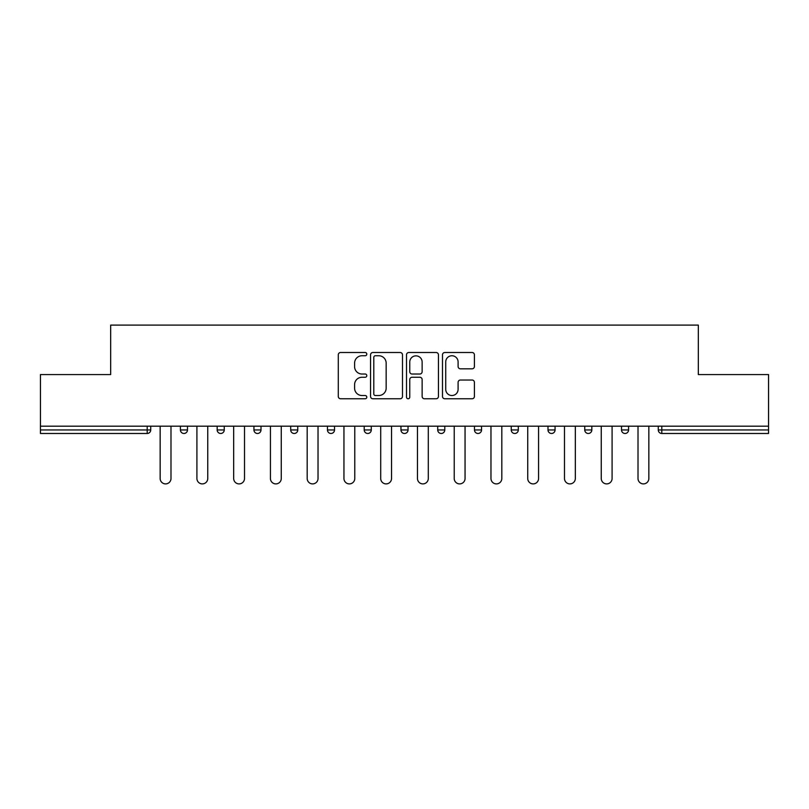 <?xml version="1.0" encoding="UTF-8"?>
<svg xmlns="http://www.w3.org/2000/svg" width="809" height="809" viewBox="0 0 809 809"><rect width="100%" height="100%" fill="white"/><g stroke="black" fill="none" stroke-linecap="round" stroke-linejoin="round"><path stroke-width="1.21" d="M366.801 354.13A1.618 1.618 0 0 0 365.183 352.502L340.609 352.502A2.316 2.316 0 0 0 338.293 354.817L338.293 396.45A2.316 2.316 0 0 0 340.609 398.766L365.183 398.766A1.618 1.618 0 0 0 366.801 397.148A1.618 1.618 0 0 0 365.183 395.53L361.997 395.53A7.402 7.402 0 0 1 354.595 388.128L354.595 384.659A7.402 7.402 0 0 1 361.997 377.257L365.183 377.257A1.618 1.618 0 0 0 366.801 375.639A1.618 1.618 0 0 0 365.183 374.021L361.997 374.021A7.402 7.402 0 0 1 354.595 366.619L354.595 363.15A7.402 7.402 0 0 1 361.997 355.748L365.183 355.748A1.618 1.618 0 0 0 366.801 354.13M472.092 368.813A2.316 2.316 0 0 0 474.408 366.497L474.408 354.817A2.316 2.316 0 0 0 472.092 352.502L444.798 352.502A2.316 2.316 0 0 0 442.493 354.817L442.493 396.45A2.316 2.316 0 0 0 444.798 398.766L472.092 398.766A2.316 2.316 0 0 0 474.408 396.45L474.408 382.344A2.316 2.316 0 0 0 472.092 380.028L460.412 380.028A2.316 2.316 0 0 0 458.096 382.344L458.096 389.341A6.189 6.189 0 0 1 451.918 395.53A6.189 6.189 0 0 1 445.729 389.341L445.729 361.926A6.189 6.189 0 0 1 451.918 355.748A6.189 6.189 0 0 1 458.096 361.926L458.096 366.497A2.316 2.316 0 0 0 460.412 368.813L472.092 368.813M40.45 426.181L40.45 374.577L110.671 374.577L110.671 325.097L698.329 325.097L698.329 374.577L768.55 374.577L768.55 426.181L40.45 426.181L40.45 429.953L147.187 429.953L147.187 426.181M402.478 354.817A2.316 2.316 0 0 0 400.162 352.502L372.868 352.502A2.316 2.316 0 0 0 370.562 354.817L370.562 396.45A2.316 2.316 0 0 0 372.868 398.766L400.162 398.766A2.316 2.316 0 0 0 402.478 396.45L402.478 354.817M408.838 352.502L436.132 352.502A2.316 2.316 0 0 1 438.438 354.817L438.438 396.45A2.316 2.316 0 0 1 436.132 398.766L424.452 398.766A2.316 2.316 0 0 1 422.136 396.45L422.136 379.563A2.316 2.316 0 0 0 419.82 377.257L412.074 377.257A2.316 2.316 0 0 0 409.758 379.563L409.758 397.148A1.618 1.618 0 0 1 408.141 398.766A1.618 1.618 0 0 1 406.522 397.148L406.522 354.817A2.316 2.316 0 0 1 408.838 352.502M147.187 433.482A3.539 3.539 0 0 0 150.727 429.953L147.187 429.953L147.187 433.482A3.539 3.539 0 0 0 150.727 429.953L150.727 426.181L150.727 429.953A3.539 3.539 0 0 1 147.187 433.482L40.45 433.482L40.45 429.953M768.55 426.181L768.55 433.482L661.813 433.482A3.539 3.539 0 0 1 658.273 429.953L658.273 426.181M180.417 426.181L180.417 429.953L180.417 426.181M183.946 433.482A3.539 3.539 0 0 1 180.417 429.953A3.539 3.539 0 0 0 183.946 433.482A3.539 3.539 0 0 0 187.486 429.953L187.486 426.181L187.486 429.953A3.539 3.539 0 0 1 183.946 433.482A3.539 3.539 0 0 1 180.417 429.953L187.486 429.953A3.539 3.539 0 0 1 183.946 433.482M217.176 426.181L217.176 429.953L217.176 426.181M224.245 426.181L224.245 429.953L224.245 426.181M253.935 426.181L253.935 429.953L253.935 426.181M261.004 426.181L261.004 429.953L261.004 426.181M290.694 426.181L290.694 429.953L290.694 426.181M297.763 426.181L297.763 429.953L297.763 426.181M327.453 426.181L327.453 429.953L327.453 426.181M334.522 426.181L334.522 429.953L334.522 426.181M371.28 426.181L371.28 429.953L364.212 429.953A3.539 3.539 0 0 0 367.741 433.482A3.539 3.539 0 0 1 364.212 429.953L364.212 426.181M400.961 426.181L400.961 429.953L400.961 426.181M408.039 426.181L408.039 429.953L408.039 426.181M437.72 426.181L437.72 429.953L437.72 426.181M444.788 426.181L444.788 429.953L444.788 426.181M474.478 426.181L474.478 429.953L474.478 426.181M481.547 426.181L481.547 429.953L481.547 426.181M511.237 426.181L511.237 429.953L511.237 426.181M518.306 426.181L518.306 429.953L518.306 426.181M547.996 426.181L547.996 429.953L547.996 426.181M555.065 426.181L555.065 429.953A3.539 3.539 0 0 1 551.536 433.482A3.539 3.539 0 0 1 547.996 429.953L555.065 429.953A3.539 3.539 0 0 1 551.536 433.482M584.755 426.181L584.755 429.953L584.755 426.181M591.824 426.181L591.824 429.953L591.824 426.181M621.514 426.181L621.514 429.953L621.514 426.181M628.583 426.181L628.583 429.953L628.583 426.181M220.705 433.482A3.539 3.539 0 0 1 217.176 429.953A3.539 3.539 0 0 0 220.705 433.482A3.539 3.539 0 0 0 224.245 429.953A3.539 3.539 0 0 1 220.705 433.482A3.539 3.539 0 0 1 217.176 429.953L224.245 429.953A3.539 3.539 0 0 1 220.705 433.482M257.464 433.482A3.539 3.539 0 0 1 253.935 429.953A3.539 3.539 0 0 0 257.464 433.482A3.539 3.539 0 0 0 261.004 429.953A3.539 3.539 0 0 1 257.464 433.482A3.539 3.539 0 0 1 253.935 429.953L261.004 429.953A3.539 3.539 0 0 1 257.464 433.482M294.223 433.482A3.539 3.539 0 0 1 290.694 429.953A3.539 3.539 0 0 0 294.223 433.482A3.539 3.539 0 0 0 297.763 429.953A3.539 3.539 0 0 1 294.223 433.482A3.539 3.539 0 0 1 290.694 429.953L297.763 429.953A3.539 3.539 0 0 1 294.223 433.482M330.982 433.482A3.539 3.539 0 0 1 327.453 429.953A3.539 3.539 0 0 0 330.982 433.482A3.539 3.539 0 0 0 334.522 429.953A3.539 3.539 0 0 1 330.982 433.482A3.539 3.539 0 0 1 327.453 429.953L334.522 429.953A3.539 3.539 0 0 1 330.982 433.482M367.741 433.482A3.539 3.539 0 0 0 371.28 429.953A3.539 3.539 0 0 1 367.741 433.482A3.539 3.539 0 0 1 364.212 429.953M404.5 433.482A3.539 3.539 0 0 1 400.961 429.953L408.039 429.953A3.539 3.539 0 0 1 404.5 433.482A3.539 3.539 0 0 0 408.039 429.953A3.539 3.539 0 0 1 404.5 433.482M441.259 433.482A3.539 3.539 0 0 1 437.72 429.953L444.788 429.953A3.539 3.539 0 0 1 441.259 433.482A3.539 3.539 0 0 0 444.788 429.953M478.018 433.482A3.539 3.539 0 0 1 474.478 429.953A3.539 3.539 0 0 0 478.018 433.482A3.539 3.539 0 0 0 481.547 429.953A3.539 3.539 0 0 1 478.018 433.482A3.539 3.539 0 0 1 474.478 429.953L481.547 429.953M514.777 433.482A3.539 3.539 0 0 1 511.237 429.953A3.539 3.539 0 0 0 514.777 433.482A3.539 3.539 0 0 0 518.306 429.953A3.539 3.539 0 0 1 514.777 433.482A3.539 3.539 0 0 1 511.237 429.953L518.306 429.953A3.539 3.539 0 0 1 514.777 433.482M588.295 433.482A3.539 3.539 0 0 1 584.755 429.953L591.824 429.953A3.539 3.539 0 0 1 588.295 433.482A3.539 3.539 0 0 0 591.824 429.953M625.054 433.482A3.539 3.539 0 0 1 621.514 429.953A3.539 3.539 0 0 0 625.054 433.482A3.539 3.539 0 0 0 628.583 429.953A3.539 3.539 0 0 1 625.054 433.482A3.539 3.539 0 0 1 621.514 429.953L628.583 429.953M375.416 355.748A1.618 1.618 0 0 0 373.798 357.366L373.798 393.902A1.618 1.618 0 0 0 375.416 395.53L378.774 395.53A7.402 7.402 0 0 0 386.166 388.128L386.166 363.15A7.402 7.402 0 0 0 378.774 355.748L375.416 355.748M422.136 362.048A6.189 6.189 0 0 0 415.947 355.859A6.189 6.189 0 0 0 409.758 362.048L409.758 371.705A2.316 2.316 0 0 0 412.074 374.021L419.82 374.021A2.316 2.316 0 0 0 422.136 371.705L422.136 362.048M160.152 426.181L160.152 478.493A5.42 5.42 0 0 0 165.572 483.903A5.42 5.42 0 0 0 170.992 478.493L170.992 426.181M196.911 426.181L196.911 478.493A5.42 5.42 0 0 0 202.331 483.903A5.42 5.42 0 0 0 207.751 478.493L207.751 426.181M233.67 426.181L233.67 478.493A5.42 5.42 0 0 0 239.09 483.903A5.42 5.42 0 0 0 244.51 478.493L244.51 426.181M270.428 426.181L270.428 478.493A5.42 5.42 0 0 0 275.849 483.903A5.42 5.42 0 0 0 281.269 478.493L281.269 426.181M307.187 426.181L307.187 478.493A5.42 5.42 0 0 0 312.608 483.903A5.42 5.42 0 0 0 318.028 478.493L318.028 426.181M343.946 426.181L343.946 478.493A5.42 5.42 0 0 0 349.367 483.903A5.42 5.42 0 0 0 354.777 478.493L354.777 426.181M380.705 426.181L380.705 478.493A5.42 5.42 0 0 0 386.126 483.903A5.42 5.42 0 0 0 391.536 478.493L391.536 426.181M417.464 426.181L417.464 478.493A5.42 5.42 0 0 0 422.874 483.903A5.42 5.42 0 0 0 428.295 478.493L428.295 426.181M454.223 426.181L454.223 478.493A5.42 5.42 0 0 0 459.633 483.903A5.42 5.42 0 0 0 465.054 478.493L465.054 426.181M490.972 426.181L490.972 478.493A5.42 5.42 0 0 0 496.392 483.903A5.42 5.42 0 0 0 501.813 478.493L501.813 426.181M527.731 426.181L527.731 478.493A5.42 5.42 0 0 0 533.151 483.903A5.42 5.42 0 0 0 538.572 478.493L538.572 426.181M564.49 426.181L564.49 478.493A5.42 5.42 0 0 0 569.91 483.903A5.42 5.42 0 0 0 575.33 478.493L575.33 426.181M601.249 426.181L601.249 478.493A5.42 5.42 0 0 0 606.669 483.903A5.42 5.42 0 0 0 612.089 478.493L612.089 426.181M638.008 426.181L638.008 478.493A5.42 5.42 0 0 0 643.428 483.903A5.42 5.42 0 0 0 648.848 478.493L648.848 426.181M661.813 426.181L661.813 429.953L768.55 429.953M658.273 429.953L661.813 429.953L661.813 433.482"/></g></svg>
